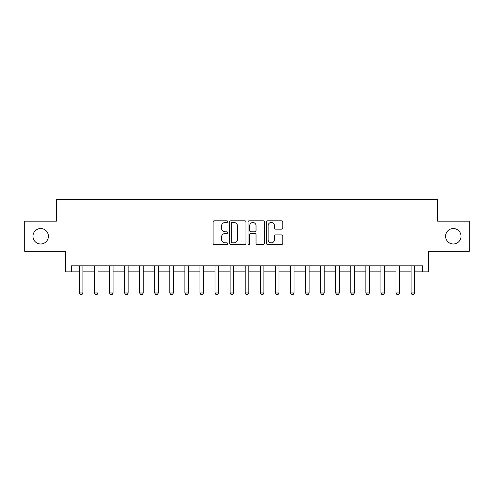 <?xml version="1.0" encoding="UTF-8"?>
<svg xmlns="http://www.w3.org/2000/svg" width="494" height="494" viewBox="0 0 494 494"><rect width="100%" height="100%" fill="white"/><g stroke="black" fill="none" stroke-linecap="round" stroke-linejoin="round"><path stroke-width="0.74" d="M227.697 221.627A0.827 0.827 0 0 0 226.87 220.799L214.285 220.799A1.186 1.186 0 0 0 213.099 221.985L213.099 243.301A1.186 1.186 0 0 0 214.285 244.487L226.87 244.487A0.827 0.827 0 0 0 227.697 243.659A0.827 0.827 0 0 0 226.87 242.826L225.239 242.826A3.791 3.791 0 0 1 221.448 239.04L221.448 237.262A3.791 3.791 0 0 1 225.239 233.471L226.87 233.471A0.827 0.827 0 0 0 227.697 232.643A0.827 0.827 0 0 0 226.87 231.816L225.239 231.816A3.791 3.791 0 0 1 221.448 228.024L221.448 226.246A3.791 3.791 0 0 1 225.239 222.461L226.87 222.461A0.827 0.827 0 0 0 227.697 221.627M445.594 236.262A7.719 7.719 0 0 0 453.313 243.987A7.719 7.719 0 0 0 461.038 236.262A7.719 7.719 0 0 0 453.313 228.543A7.719 7.719 0 0 0 445.594 236.262M32.962 236.262A7.719 7.719 0 0 0 40.687 243.987A7.719 7.719 0 0 0 48.406 236.262A7.719 7.719 0 0 0 40.687 228.543A7.719 7.719 0 0 0 32.962 236.262M281.611 229.148A1.186 1.186 0 0 0 282.796 227.962L282.796 221.985A1.186 1.186 0 0 0 281.611 220.799L267.637 220.799A1.186 1.186 0 0 0 266.451 221.985L266.451 243.301A1.186 1.186 0 0 0 267.637 244.487L281.611 244.487A1.186 1.186 0 0 0 282.796 243.301L282.796 236.076A1.186 1.186 0 0 0 281.611 234.891L275.627 234.891A1.186 1.186 0 0 0 274.448 236.076L274.448 239.658A3.168 3.168 0 0 1 271.28 242.826A3.168 3.168 0 0 1 268.112 239.658L268.112 225.628A3.168 3.168 0 0 1 271.28 222.461A3.168 3.168 0 0 1 274.448 225.628L274.448 227.962A1.186 1.186 0 0 0 275.627 229.148L281.611 229.148M71.451 271.854L71.451 265.821L422.549 265.821L422.549 271.854L428.582 271.854L428.582 251.341L469.3 251.341L469.3 221.182L437.628 221.182L437.628 199.465L56.372 199.465L56.372 221.182L24.7 221.182L24.7 251.341L65.418 251.341L65.418 271.854L79.293 271.854M245.963 221.985A1.186 1.186 0 0 0 244.777 220.799L230.803 220.799A1.186 1.186 0 0 0 229.624 221.985L229.624 243.301A1.186 1.186 0 0 0 230.803 244.487L244.777 244.487A1.186 1.186 0 0 0 245.963 243.301L245.963 221.985M249.223 220.799L263.197 220.799A1.186 1.186 0 0 1 264.376 221.985L264.376 243.301A1.186 1.186 0 0 1 263.197 244.487L257.213 244.487A1.186 1.186 0 0 1 256.028 243.301L256.028 234.656A1.186 1.186 0 0 0 254.848 233.471L250.878 233.471A1.186 1.186 0 0 0 249.692 234.656L249.692 243.659A0.827 0.827 0 0 1 248.865 244.487A0.827 0.827 0 0 1 248.037 243.659L248.037 221.985A1.186 1.186 0 0 1 249.223 220.799M82.912 271.854L94.379 271.854M97.997 271.854L109.458 271.854M113.077 271.854L124.537 271.854M128.156 271.854L139.623 271.854M143.241 271.854L154.702 271.854M158.321 271.854L169.782 271.854M173.4 271.854L184.867 271.854M188.486 271.854L199.947 271.854M203.565 271.854L215.026 271.854M218.644 271.854L230.111 271.854M233.73 271.854L245.191 271.854M248.809 271.854L260.27 271.854M263.889 271.854L275.356 271.854M278.974 271.854L290.435 271.854M294.054 271.854L305.514 271.854M309.133 271.854L320.6 271.854M324.218 271.854L335.679 271.854M339.298 271.854L350.759 271.854M354.377 271.854L365.844 271.854M369.463 271.854L380.923 271.854M384.542 271.854L396.003 271.854M399.621 271.854L411.088 271.854M414.707 271.854L422.549 271.854M232.106 222.461A0.827 0.827 0 0 0 231.278 223.288L231.278 241.998A0.827 0.827 0 0 0 232.106 242.826L233.823 242.826A3.791 3.791 0 0 0 237.614 239.04L237.614 226.246A3.791 3.791 0 0 0 233.823 222.461L232.106 222.461M256.028 225.684A3.168 3.168 0 0 0 252.86 222.516A3.168 3.168 0 0 0 249.692 225.684L249.692 230.63A1.186 1.186 0 0 0 250.878 231.816L254.848 231.816A1.186 1.186 0 0 0 256.028 230.63L256.028 225.684M83.048 265.821L82.973 266.062A1.204 1.204 0 0 0 82.912 266.427L82.912 292.967L82.01 294.535L80.201 294.535L79.293 292.967L79.293 266.427A1.204 1.204 0 0 0 79.238 266.062L79.163 265.821M79.293 292.967L82.912 292.967M98.127 265.821L98.053 266.062A1.204 1.204 0 0 0 97.997 266.427L97.997 292.967L97.09 294.535L95.28 294.535L94.379 292.967L94.379 266.427A1.204 1.204 0 0 0 94.317 266.062L94.243 265.821M94.379 292.967L97.997 292.967M113.212 265.821L113.132 266.062A1.204 1.204 0 0 0 113.077 266.427L113.077 292.967L112.175 294.535L110.36 294.535L109.458 292.967L109.458 266.427A1.204 1.204 0 0 0 109.402 266.062L109.322 265.821M109.458 292.967L113.077 292.967M128.292 265.821L128.218 266.062A1.204 1.204 0 0 0 128.156 266.427L128.156 292.967L127.254 294.535L125.445 294.535L124.537 292.967L124.537 266.427A1.204 1.204 0 0 0 124.482 266.062L124.408 265.821M124.537 292.967L128.156 292.967M143.371 265.821L143.297 266.062A1.204 1.204 0 0 0 143.241 266.427L143.241 292.967L142.334 294.535L140.524 294.535L139.623 292.967L139.623 266.427A1.204 1.204 0 0 0 139.561 266.062L139.487 265.821M139.623 292.967L143.241 292.967M158.457 265.821L158.376 266.062A1.204 1.204 0 0 0 158.321 266.427L158.321 292.967L157.419 294.535L155.604 294.535L154.702 292.967L154.702 266.427A1.204 1.204 0 0 0 154.647 266.062L154.566 265.821M154.702 292.967L158.321 292.967M173.536 265.821L173.462 266.062A1.204 1.204 0 0 0 173.4 266.427L173.4 292.967L172.499 294.535L170.689 294.535L169.782 292.967L169.782 266.427A1.204 1.204 0 0 0 169.726 266.062L169.652 265.821M169.782 292.967L173.4 292.967M188.615 265.821L188.541 266.062A1.204 1.204 0 0 0 188.486 266.427L188.486 292.967L187.578 294.535L185.769 294.535L184.867 292.967L184.867 266.427A1.204 1.204 0 0 0 184.805 266.062L184.731 265.821M184.867 292.967L188.486 292.967M203.701 265.821L203.621 266.062A1.204 1.204 0 0 0 203.565 266.427L203.565 292.967L202.663 294.535L200.848 294.535L199.947 292.967L199.947 266.427A1.204 1.204 0 0 0 199.891 266.062L199.811 265.821M199.947 292.967L203.565 292.967M218.78 265.821L218.706 266.062A1.204 1.204 0 0 0 218.644 266.427L218.644 292.967L217.743 294.535L215.934 294.535L215.026 292.967L215.026 266.427A1.204 1.204 0 0 0 214.97 266.062L214.896 265.821M215.026 292.967L218.644 292.967M233.86 265.821L233.786 266.062A1.204 1.204 0 0 0 233.73 266.427L233.73 292.967L232.822 294.535L231.013 294.535L230.111 292.967L230.111 266.427A1.204 1.204 0 0 0 230.05 266.062L229.976 265.821M230.111 292.967L233.73 292.967M248.945 265.821L248.865 266.062A1.204 1.204 0 0 0 248.809 266.427L248.809 292.967L247.908 294.535L246.092 294.535L245.191 292.967L245.191 266.427A1.204 1.204 0 0 0 245.135 266.062L245.055 265.821M245.191 292.967L248.809 292.967M264.024 265.821L263.95 266.062A1.204 1.204 0 0 0 263.889 266.427L263.889 292.967L262.987 294.535L261.178 294.535L260.27 292.967L260.27 266.427A1.204 1.204 0 0 0 260.214 266.062L260.14 265.821M260.27 292.967L263.889 292.967M279.104 265.821L279.03 266.062A1.204 1.204 0 0 0 278.974 266.427L278.974 292.967L278.066 294.535L276.257 294.535L275.356 292.967L275.356 266.427A1.204 1.204 0 0 0 275.294 266.062L275.22 265.821M275.356 292.967L278.974 292.967M294.189 265.821L294.109 266.062A1.204 1.204 0 0 0 294.054 266.427L294.054 292.967L293.152 294.535L291.337 294.535L290.435 292.967L290.435 266.427A1.204 1.204 0 0 0 290.379 266.062L290.299 265.821M290.435 292.967L294.054 292.967M309.269 265.821L309.195 266.062A1.204 1.204 0 0 0 309.133 266.427L309.133 292.967L308.231 294.535L306.422 294.535L305.514 292.967L305.514 266.427A1.204 1.204 0 0 0 305.459 266.062L305.385 265.821M305.514 292.967L309.133 292.967M324.348 265.821L324.274 266.062A1.204 1.204 0 0 0 324.218 266.427L324.218 292.967L323.311 294.535L321.501 294.535L320.6 292.967L320.6 266.427A1.204 1.204 0 0 0 320.538 266.062L320.464 265.821M320.6 292.967L324.218 292.967M339.434 265.821L339.353 266.062A1.204 1.204 0 0 0 339.298 266.427L339.298 292.967L338.396 294.535L336.581 294.535L335.679 292.967L335.679 266.427A1.204 1.204 0 0 0 335.624 266.062L335.543 265.821M335.679 292.967L339.298 292.967M354.513 265.821L354.439 266.062A1.204 1.204 0 0 0 354.377 266.427L354.377 292.967L353.476 294.535L351.666 294.535L350.759 292.967L350.759 266.427A1.204 1.204 0 0 0 350.703 266.062L350.629 265.821M350.759 292.967L354.377 292.967M369.592 265.821L369.518 266.062A1.204 1.204 0 0 0 369.463 266.427L369.463 292.967L368.555 294.535L366.746 294.535L365.844 292.967L365.844 266.427A1.204 1.204 0 0 0 365.782 266.062L365.708 265.821M365.844 292.967L369.463 292.967M384.678 265.821L384.598 266.062A1.204 1.204 0 0 0 384.542 266.427L384.542 292.967L383.64 294.535L381.825 294.535L380.923 292.967L380.923 266.427A1.204 1.204 0 0 0 380.868 266.062L380.788 265.821M380.923 292.967L384.542 292.967M399.757 265.821L399.683 266.062A1.204 1.204 0 0 0 399.621 266.427L399.621 292.967L398.72 294.535L396.91 294.535L396.003 292.967L396.003 266.427A1.204 1.204 0 0 0 395.947 266.062L395.873 265.821M396.003 292.967L399.621 292.967M414.837 265.821L414.762 266.062A1.204 1.204 0 0 0 414.707 266.427L414.707 292.967L413.799 294.535L411.99 294.535L411.088 292.967L411.088 266.427A1.204 1.204 0 0 0 411.027 266.062L410.952 265.821M411.088 292.967L414.707 292.967"/></g></svg>
